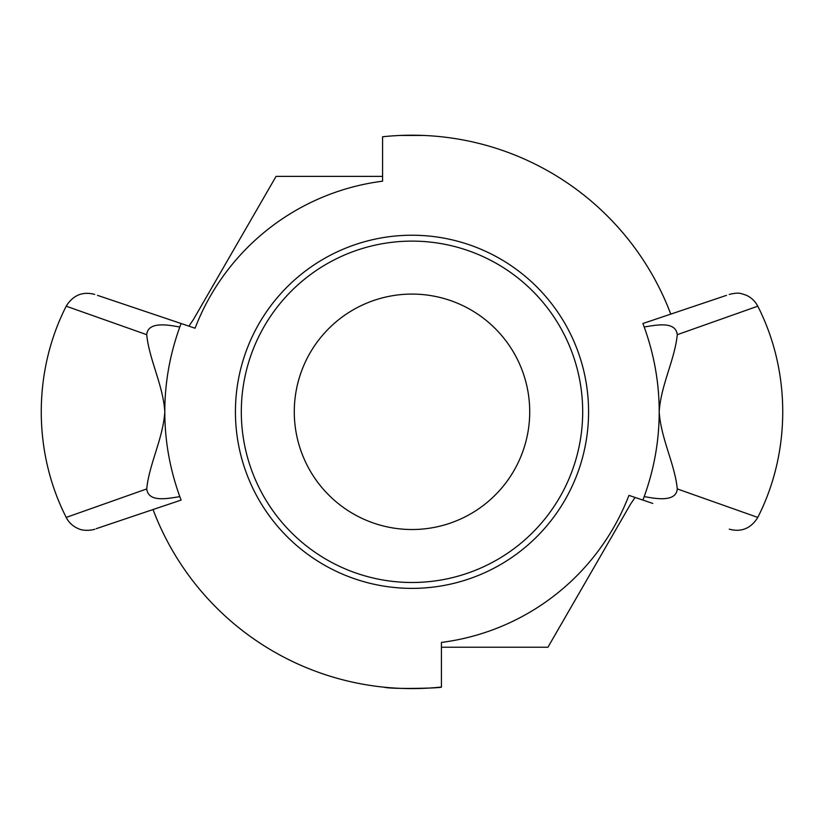 <?xml version="1.0" encoding="UTF-8"?>
<svg xmlns="http://www.w3.org/2000/svg" width="824" height="824" viewBox="0 0 824 824"><rect width="100%" height="100%" fill="white"/><g stroke="black" fill="none" stroke-linecap="round" stroke-linejoin="round"><path stroke-width="1.24" d="M189.489 326.345L188.912 326.149L193.393 319.578L276.071 176.377L382.573 176.377M659.2 411.804C659.19 382.933 654.184 354.66 644.193 326.984C657.459 324.8 675.649 321.247 677.276 334.688C674.887 359.439 660.817 385.344 659.2 411.804C660.817 438.265 674.887 464.169 677.276 488.92C676.041 503.814 651.197 497.593 644.193 496.614C654.184 468.949 659.19 440.675 659.2 411.804M652.773 320.186L726.531 295.342L642.895 323.513L644.193 326.984M677.276 334.678L757.781 306.188C755.165 301.172 751.282 297.495 746.111 295.157C740.827 293.643 739.684 291.912 729.23 294.436M729.261 529.173C741.332 532.407 750.849 528.493 757.822 517.431L677.276 488.92M164.8 411.804C163.183 385.344 149.113 359.439 146.724 334.688C147.949 319.794 172.803 326.016 179.807 326.984C169.816 354.66 164.81 382.933 164.8 411.804C164.81 440.675 169.816 468.949 179.807 496.614C166.53 498.808 148.361 502.362 146.724 488.92C149.113 464.169 163.183 438.265 164.8 411.804M171.227 503.413L96.171 528.699L181.105 500.086L179.807 496.614M146.724 488.931L66.198 517.421C68.959 522.777 73.14 526.567 78.723 528.802C84.8 531.799 95.316 529.441 94.76 529.173M179.807 326.984L181.105 323.513L97.479 295.353L171.227 320.186M634.511 497.263L635.088 497.459L630.607 504.031L547.929 647.231L441.427 647.231M94.739 294.426C82.668 291.202 73.151 295.116 66.177 306.178L146.724 334.678M181.105 323.513L195.061 328.22A232.481 232.481 0 0 1 382.573 181.187A232.481 232.481 0 0 0 195.061 328.22M628.939 495.389A232.481 232.481 0 0 1 441.427 642.421A232.481 232.481 0 0 0 628.939 495.389L652.773 503.413M644.193 496.614L642.895 500.086M412 235.231A176.573 176.573 0 0 1 588.573 411.804A176.573 176.573 0 0 1 412 588.377A176.573 176.573 0 0 1 235.427 411.804A176.573 176.573 0 0 1 412 235.231M153.027 509.541A276.802 276.802 0 0 0 441.427 687.031L441.427 642.421M441.427 687.031C443.261 688.081 391.997 689.492 383.922 687.175M670.777 314.129A276.596 276.596 0 0 0 382.573 136.774L382.573 181.187M400.732 135.435L423.268 135.435M439.182 136.547L440.078 136.63M414.07 529.502A117.719 117.719 0 0 1 294.302 413.875A117.719 117.719 0 0 1 409.93 294.106A117.719 117.719 0 0 1 529.698 409.734A117.719 117.719 0 0 1 414.07 529.502M409.003 241.144A170.681 170.681 0 0 1 582.661 408.807A170.681 170.681 0 0 1 414.997 582.465A170.681 170.681 0 0 1 241.339 414.802A170.681 170.681 0 0 1 409.003 241.144M757.781 306.188C791.05 371.397 791.05 452.201 757.781 517.41M66.219 306.198C32.95 371.408 32.95 452.201 66.219 517.41"/></g></svg>
